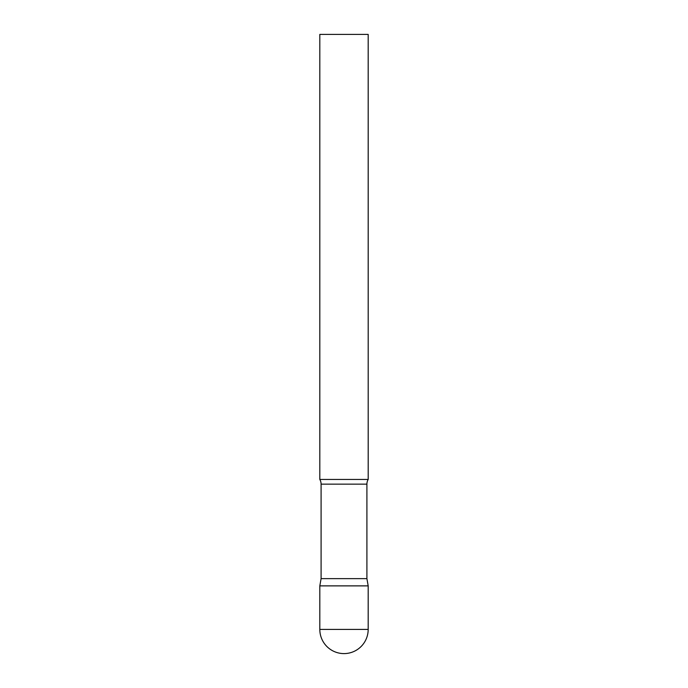 <?xml version="1.0" encoding="UTF-8"?>
<svg xmlns="http://www.w3.org/2000/svg" width="688" height="688" viewBox="0 0 688 688"><rect width="100%" height="100%" fill="white"/><g stroke="black" fill="none" stroke-linecap="round" stroke-linejoin="round"><path stroke-width="1.03" d="M319.817 629.417L319.817 585.875L321.09 578.634L366.91 578.634L368.183 585.875L319.817 585.875L368.183 585.875L368.183 629.417A24.192 24.192 0 0 1 344 653.6A24.192 24.192 0 0 1 319.817 629.417L368.183 629.417M366.91 578.634L366.91 484.154A9.288 9.288 0 0 1 368.183 479.45L319.817 479.45A9.288 9.288 0 0 1 321.09 484.154L366.91 484.154M321.09 578.634L321.09 484.154M368.192 479.45L368.183 34.4L319.808 34.4M319.817 479.45L319.817 34.4"/></g></svg>

